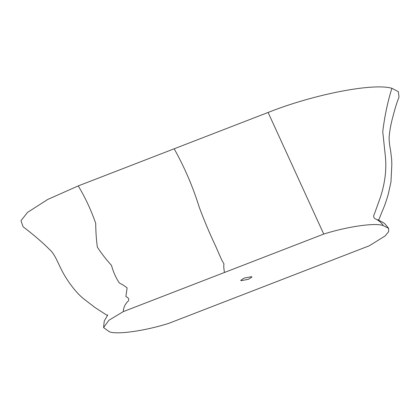 <?xml version="1.0" encoding="UTF-8"?>
<svg xmlns="http://www.w3.org/2000/svg" width="420" height="420" viewBox="0 0 420 420"><rect width="100%" height="100%" fill="white"/><g stroke="black" fill="none" stroke-linecap="round" stroke-linejoin="round"><path stroke-width="0.63" d="M270.149 284.141L369.364 245.747L385.098 235.977L388.642 231.683L388.631 228.338L383.371 225.661C375.989 222.448 347.519 226.464 323.736 234.066L123.286 311.624L108.895 320.271L103.572 327.569L109.279 331.711C116.66 334.919 145.131 330.907 168.913 323.306L270.149 284.141M241.154 280.686L240.707 280.381L244.104 278.119L251.496 276.685L251.942 276.99L248.546 279.253L241.154 280.686M378.436 220.789L382.373 210.919C384.195 206.966 386.153 201.427 388.248 194.313L390.962 181.997L391.834 164.514L391.65 159.233L390.506 149.993C389.492 145.047 389.041 140.637 389.151 136.778C389.765 130.001 391.12 122.924 393.215 115.537C394.963 108.628 396.889 102.459 399 97.025L398.344 91.67L391.876 88.289C373.254 82.73 313.588 94.374 268.107 112.45L78.23 185.913L47.754 199.437L27.536 212.389L21 220.673L23.079 226.758M383.371 225.661C381.061 222.316 378.294 220.012 375.06 218.741C373.49 217.691 373.286 216.043 374.456 213.791L380.378 197.363C385.266 182.448 386.852 168.084 385.145 154.282L382.751 131.644C384.631 116.261 387.671 101.813 391.876 88.289M323.736 234.066L268.107 112.45M123.286 311.624C123.506 307.435 125.192 303.881 128.336 300.967C129.344 299.219 128.525 297.754 125.879 296.567L127.113 287.921C125.029 286.146 122.441 284.519 119.343 283.033C115.867 277.756 113.248 271.882 111.494 265.409C106.213 259.571 101.493 253.481 97.34 247.123C96.311 239.384 95.77 231.467 95.718 223.367C91.035 209.911 85.202 197.426 78.23 185.913M224.49 272.459C223.76 268.642 223.587 265.808 223.97 263.959L221.519 259.555L215.502 245.826C209.696 233.572 204.33 220.841 199.4 207.632C192.817 186.585 184.401 166.976 174.158 148.796M103.572 327.569L104.16 321.872C104.118 321.174 105.016 319.415 106.859 316.596L107.735 314.753M23.058 226.742C33.695 234.838 42.368 242.272 49.077 249.044C55.288 254.357 57.446 262.421 63.294 273.252C69.048 283.374 77.028 293.753 84.1 299.14L94.883 307.435L107.431 315.572M388.631 228.338L385.035 223.976C383.56 222.306 378.005 220.143 378.861 220.306L378.026 219.665"/></g></svg>
